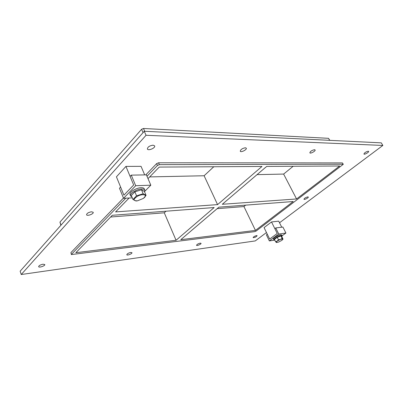 <?xml version="1.0" encoding="UTF-8"?>
<svg xmlns="http://www.w3.org/2000/svg" width="403" height="403" viewBox="0 0 403 403"><rect width="100%" height="100%" fill="white"/><g stroke="black" fill="none" stroke-linecap="round" stroke-linejoin="round"><path stroke-width="0.6" d="M256.545 235.594L257.129 235.705C256.112 237.004 254.772 237.639 253.119 237.619C253.477 236.798 254.62 236.123 256.545 235.594M314.526 149.704L315.101 149.941C315.831 150.994 310.32 153.996 309.836 152.818C310.305 151.321 311.872 150.289 314.526 149.704M200.215 243.14L201.032 243.301C201.5 244.067 196.8 246.168 196.543 245.306C196.871 244.409 198.095 243.689 200.215 243.14M245.392 147.765L246.293 148.158C247.185 149.594 240.873 152.787 240.264 151.216C240.636 149.483 242.344 148.334 245.392 147.765M130.768 252.449L131.947 252.686C132.476 253.653 127.081 255.819 126.794 254.751C127.081 253.779 128.406 253.008 130.768 252.449M91.506 211.782L93.199 212.305C93.98 213.877 87.028 216.441 86.559 214.754C86.821 213.328 88.474 212.341 91.506 211.782M307.786 196.886L308.285 197.022C308.779 197.727 304.26 200.054 303.968 199.248C304.401 198.221 305.67 197.435 307.786 196.886M368.251 151.211L368.634 151.362C369.244 152.158 364.302 154.943 363.919 154.027C364.458 152.727 365.904 151.785 368.251 151.211M43.015 264.207L44.783 264.559C45.368 265.794 38.94 267.99 38.643 266.655C38.9 265.602 40.355 264.786 43.015 264.207M153.11 145.181L154.631 145.876C155.724 147.896 148.143 151.155 147.392 148.984C147.649 146.964 149.553 145.7 153.11 145.181M296.568 198.966L339.674 165.986L266.675 166.424L222.3 204.276L296.568 198.966L283.621 174.071L293.157 166.268M255.462 230.41L293.223 201.52L218.894 207.177L180.781 239.684L255.462 230.41L243.946 206.558L245.679 205.142M129.111 198.019L115.585 211.907L217.565 204.613L204.109 175.753L213.792 166.746M217.565 204.613L261.975 166.454L159.25 167.079L148.007 178.62M176.066 240.274L75.829 252.716L112.286 215.293L214.159 207.54L176.066 240.274L164.283 212.809L166.006 211.202M110.603 217.016L164.283 212.809M61.029 225.101L59.956 222.113L60.868 225.287M59.956 222.113L141.589 129.277L143.06 132.632M144.707 131.277L143.478 128.481L141.589 129.277M143.478 128.481L328.526 138.325L329.664 140.34M217.157 208.663L243.946 206.558M149.674 176.907L204.109 175.753M257.054 174.635L283.621 174.071M266.474 232.536L255.265 240.923L21.228 274.519L20.15 271.189L144.279 131.257L381.309 142.869L382.85 145.448L279.516 222.773M21.228 274.519L146.047 135.277L382.85 145.448M70.913 252.626L71.376 254.565L70.913 252.626L123.459 198.059M342.379 162.908L343.301 164.293L342.379 162.908L158.56 162.787L156.631 163.608L145.785 174.877M146.047 135.277L144.279 131.257M71.376 254.565L254.898 231.614L256.086 231.09L343.301 164.293M329.805 140.345L328.526 138.325M343.119 164.228L159.376 164.636L158.56 162.787M156.631 163.608L157.447 165.462L159.376 164.636M157.447 165.462L146.999 176.257M125.766 198.195L71.502 254.268M131.277 175.134L130.098 176.398L133.675 184.982L123.912 195.168L120.613 187.073L119.479 188.277L123.56 198.306L135.695 185.712L131.277 175.134L146.4 174.867L150.823 185.194L135.695 185.712M150.823 185.194L144.742 191.329M132.295 197.853L123.56 198.306M269.35 240.913L278.77 234.022L275.748 227.942L274.831 228.622L277.244 233.478L269.657 239.05L267.3 234.229L266.408 234.894L269.35 240.913L274.806 240.112M278.77 234.022L285.918 233.045L282.171 235.76L281.082 235.569C278.569 235.841 273.234 238.979 273.879 239.795L274.755 240.012M275.748 227.942L282.906 227.05L285.918 233.045M144.536 191.732L144.808 190.11C144.435 189.329 143.397 188.962 141.69 189.007C136.808 189.052 129.338 193.727 130.582 195.929L131.892 196.876M130.582 195.929L130.048 194.624C128.799 192.417 136.264 187.738 141.141 187.707C142.848 187.662 143.891 188.035 144.259 188.821L144.808 190.11M281.768 236.626L282.171 235.76L281.773 234.954L280.679 234.763C278.166 235.03 272.836 238.173 273.486 238.989L273.879 239.795M137.186 200.86L135.957 200.996L132.96 199.465L131.323 195.49L134.894 191.818L136.552 195.813L143.161 193.747L141.493 189.773L134.894 191.818M132.96 199.465L136.552 195.813M143.161 193.747L146.062 195.344L143.604 198.241M146.062 195.344L144.4 191.41L141.493 189.773M144.4 197.561L143.392 198.402L137.514 200.815C133.091 200.906 132.965 199.45 137.141 196.447C142.068 193.556 147.715 194.493 144.4 197.561M132.532 194.246L134.491 192.236M135.473 191.642L140.481 190.085M276.594 242.52L275.637 241.805L277.178 241.085L278.458 239.765L280.448 239.382L282.171 238.405L283.032 239.09L282.684 239.558M283.032 239.09L281.833 236.682L280.967 235.982L277.254 237.337L274.448 239.382L275.637 241.805M280.478 239.367L282.745 239.034L282.659 239.589L281.752 240.4L278.538 242.072L276.634 242.52L276.231 242.425L277.178 241.085M282.171 238.405L280.967 235.982M277.254 237.337L278.458 239.765M277.199 241.07L280.448 239.382M275.012 238.969C276.166 237.689 277.924 236.752 280.276 236.153L280.569 236.128M271.521 221.952L264.061 227.614L269.657 239.05L277.244 233.478L271.521 221.952L278.7 221.146L281.732 227.196M125.932 166.404L116.437 176.826L123.912 195.168L133.675 184.982L125.932 166.404L141.04 166.333L144.697 174.897"/></g></svg>
